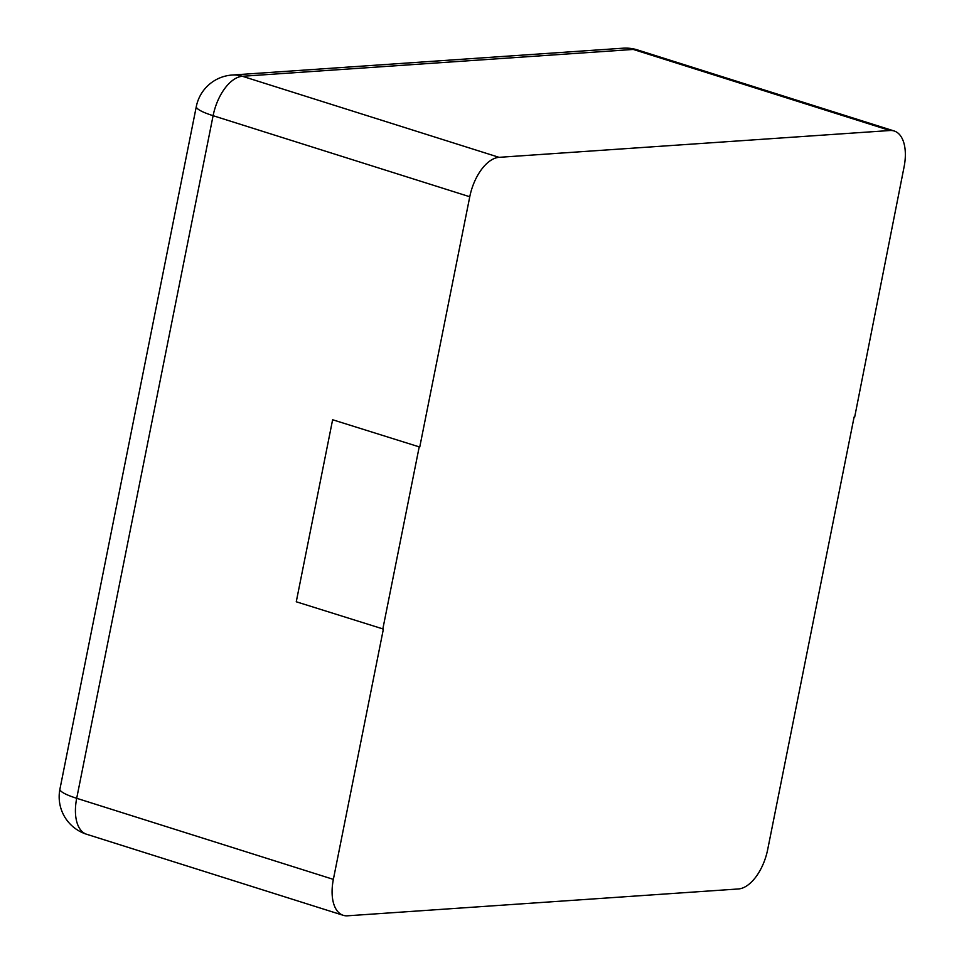 <?xml version="1.0" encoding="UTF-8"?>
<svg xmlns="http://www.w3.org/2000/svg" width="964" height="964" viewBox="0 0 964 964"><rect width="100%" height="100%" fill="white"/><g stroke="black" fill="none" stroke-linecap="round" stroke-linejoin="round"><path stroke-width="1.45" d="M854.646 417.195L904.075 166.941A39.259 20.69 107.5 0 0 894.194 130.996A39.259 20.69 107.5 0 0 889.941 130.514L499.063 157.337A39.259 20.69 -72.5 0 0 469.769 196.752L419.75 447.043L332.628 419.75L296.261 601.777L383.383 629.07L333.363 879.373A39.259 20.69 107.5 0 0 343.256 915.318A39.259 20.69 107.5 0 0 347.51 915.8L738.388 888.965A39.259 20.69 -72.5 0 0 767.681 849.561L854.104 417.026M332.628 419.75L419.75 447.043M419.171 447.079L382.804 629.118M333.363 879.373L76.698 798.3L213.104 115.692A39.259 20.69 -72.5 0 1 242.398 76.276L633.276 49.441A39.259 20.69 -72.5 0 1 637.529 49.935A39.259 39.259 0 0 0 623.009 48.2A39.259 32.68 86.1 0 1 633.276 49.441L889.941 130.514M469.769 196.752L213.104 115.692A39.259 6.772 11.3 0 1 196.319 106.51L59.925 789.118A39.259 6.772 11.3 0 0 76.698 798.3A39.259 20.69 -72.5 0 0 86.591 834.246L343.256 915.318M499.063 157.337L242.398 76.276A39.259 32.68 86.1 0 0 232.131 75.035A39.259 39.259 0 0 0 196.319 106.51M59.925 789.118A39.259 39.259 0 0 0 86.591 834.246M894.194 130.996L637.529 49.935M232.131 75.035L623.009 48.2"/></g></svg>
